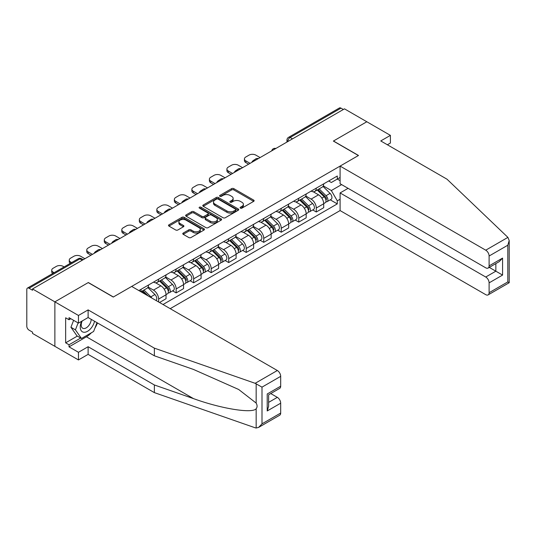 <?xml version="1.0" encoding="UTF-8"?>
<svg xmlns="http://www.w3.org/2000/svg" width="536" height="536" viewBox="0 0 536 536"><rect width="100%" height="100%" fill="white"/><g stroke="black" fill="none" stroke-linecap="round" stroke-linejoin="round"><path stroke-width="0.8" d="M240.409 208.129A1.092 0.63 0 0 0 241.957 208.129L253.669 201.362A1.561 0.898 0 0 0 254.124 200.725A1.561 0.898 0 0 0 253.669 200.089L233.823 188.639A1.561 0.898 0 0 0 231.619 188.639L219.907 195.399A1.092 0.63 0 0 0 219.593 195.841A1.092 0.63 0 0 0 219.907 196.29A1.092 0.63 0 0 0 221.455 196.29L222.969 195.412A4.985 2.881 0 0 1 230.024 195.412L231.679 196.37A4.985 2.881 0 0 1 233.14 198.407A4.985 2.881 0 0 1 231.679 200.444L230.158 201.315A1.092 0.63 0 0 0 229.844 201.764A1.092 0.63 0 0 0 230.158 202.206A1.092 0.63 0 0 0 231.706 202.206L233.22 201.335A4.985 2.881 0 0 1 240.275 201.335L241.93 202.286A4.985 2.881 0 0 1 243.391 204.323A4.985 2.881 0 0 1 241.93 206.36L240.409 207.238A1.092 0.63 0 0 0 240.095 207.68A1.092 0.63 0 0 0 240.409 208.129L240.409 207.238M183.232 233.053A1.561 0.898 0 0 0 182.776 233.689A1.561 0.898 0 0 0 183.232 234.326L188.799 237.542A1.561 0.898 0 0 0 191.004 237.542L204.008 230.031A1.561 0.898 0 0 0 204.471 229.395A1.561 0.898 0 0 0 204.008 228.758L184.17 217.308A1.561 0.898 0 0 0 181.965 217.308L168.961 224.812A1.561 0.898 0 0 0 168.505 225.448A1.561 0.898 0 0 0 168.961 226.085L175.681 229.971A1.561 0.898 0 0 0 177.885 229.971L183.453 226.755A1.561 0.898 0 0 0 183.908 226.118A1.561 0.898 0 0 0 183.453 225.482L180.123 223.559A4.167 2.405 0 0 1 178.897 221.857A4.167 2.405 0 0 1 181.47 219.633A4.167 2.405 0 0 1 186.019 220.155L199.077 227.693A4.167 2.405 0 0 1 200.297 229.395A4.167 2.405 0 0 1 197.724 231.619A4.167 2.405 0 0 1 193.181 231.096L191.004 229.844A1.561 0.898 0 0 0 188.799 229.844L183.232 233.053L183.232 234.326L188.799 231.137L188.799 229.844M32.529 288.951L344.474 108.848L366.818 121.752L333.359 141.069L358.396 155.527L113.377 296.991L88.34 282.532L54.873 301.855L32.529 288.951L32.529 290.251L29.045 288.241A3.176 1.836 -120 0 0 27.457 288.08A3.176 1.836 -120 0 0 26.8 289.534L26.8 326.23A3.176 1.836 -120 0 0 29.045 330.122L32.529 332.132L32.529 333.425L54.873 346.33L54.873 301.855L54.873 346.33L78.457 359.944L78.457 352.293L88.112 346.718L88.112 354.37L78.457 359.944M223.077 217.75A1.561 0.898 0 0 0 225.281 217.75L238.292 210.239A1.561 0.898 0 0 0 238.748 209.603A1.561 0.898 0 0 0 238.292 208.966L218.447 197.516A1.561 0.898 0 0 0 216.243 197.516L203.238 205.027A1.561 0.898 0 0 0 202.782 205.663A1.561 0.898 0 0 0 203.238 206.3L223.077 217.75M199.874 208.363A1.092 0.63 0 0 1 200.98 208.517L200.98 207.218L221.154 218.862A1.561 0.898 0 0 1 221.609 219.499A1.561 0.898 0 0 1 221.154 220.135L208.142 227.646A1.561 0.898 0 0 1 205.938 227.646L186.099 216.189L186.099 214.916A1.561 0.898 0 0 0 185.644 215.552A1.561 0.898 0 0 0 186.099 216.189M186.099 214.916L191.667 211.707A1.561 0.898 0 0 1 193.871 211.707L201.918 216.35A1.561 0.898 0 0 0 204.122 216.35L207.814 214.219A1.561 0.898 0 0 0 208.27 213.583A1.561 0.898 0 0 0 207.814 212.946L199.439 208.109A1.092 0.63 0 0 1 199.117 207.667A1.092 0.63 0 0 1 199.787 207.084A1.092 0.63 0 0 1 200.98 207.218M170.2 308.662L340.099 210.574L485.737 294.659A4.764 2.754 -120 0 0 488.122 294.894A4.764 2.754 -120 0 0 489.107 292.71L489.107 282.861A4.764 2.754 -120 0 0 485.737 277.025L495.847 271.189L502.58 275.075L489.107 282.861M292.482 138.864L290.123 137.504A3.176 1.836 60 0 0 288.536 137.35L339.409 107.977A3.176 1.836 60 0 1 340.997 108.138L290.123 137.504A3.176 1.836 120 0 0 287.879 141.397L287.879 141.524M343.355 109.498L340.997 108.138M316.287 188.136A7.303 4.214 60 0 1 314.779 191.419L322.19 187.138A7.303 4.214 -120 0 0 323.704 183.861M305.775 196.009L311.121 199.097A7.303 4.214 60 0 1 316.287 208.042L323.704 203.767A7.303 4.214 -120 0 0 318.538 194.816L313.232 191.754M323.704 203.767L323.704 207.72L316.287 211.995L312.736 209.945M314.779 191.419A7.303 4.214 60 0 1 311.182 191.091M316.287 208.042L316.287 211.995M298.773 198.253A7.303 4.214 60 0 1 297.259 201.529L304.669 197.255A7.303 4.214 -120 0 0 306.183 193.972M295.215 220.061L298.773 222.112L306.183 217.83L306.183 213.877A7.303 4.214 -120 0 0 301.018 204.933L295.711 201.871M297.259 201.529A7.303 4.214 60 0 1 293.661 201.201M288.254 206.119L293.607 209.208A7.303 4.214 60 0 1 298.773 218.159L298.773 222.112M281.253 208.37A7.303 4.214 60 0 1 279.738 211.646L287.155 207.365A7.303 4.214 -120 0 0 288.663 204.089M277.702 230.172L281.253 232.222L288.663 227.947L288.663 223.994A7.303 4.214 -120 0 0 283.497 215.043L278.197 211.981M279.738 211.646A7.303 4.214 60 0 1 276.147 211.318M270.734 216.236L276.087 219.325A7.303 4.214 60 0 1 281.253 228.269L281.253 232.222M263.739 218.48A7.303 4.214 60 0 1 262.225 221.757L269.635 217.482A7.303 4.214 -120 0 0 271.149 214.199M260.181 240.289L263.739 242.339L271.149 238.058L271.149 234.105A7.303 4.214 -120 0 0 265.983 225.16L260.677 222.098M262.225 221.757A7.303 4.214 60 0 1 258.627 221.428M253.22 226.346L258.573 229.435A7.303 4.214 60 0 1 263.739 238.386L263.739 242.339M246.218 228.597A7.303 4.214 60 0 1 244.704 231.874L252.121 227.592A7.303 4.214 -120 0 0 253.629 224.316M242.667 250.399L246.218 252.449L253.629 248.175L253.629 244.222A7.303 4.214 -120 0 0 248.463 235.27L243.163 232.209M244.704 231.874A7.303 4.214 60 0 1 241.113 231.545M235.699 236.463L241.053 239.552A7.303 4.214 60 0 1 246.218 248.496L246.218 252.449M228.705 238.708A7.303 4.214 60 0 1 227.19 241.984L234.601 237.709A7.303 4.214 -120 0 0 236.115 234.426M225.147 260.516L228.705 262.566L236.115 258.285L236.115 254.332A7.303 4.214 -120 0 0 230.949 245.388L225.643 242.326M227.19 241.984A7.303 4.214 60 0 1 223.592 241.656M218.185 246.573L223.539 249.662A7.303 4.214 60 0 1 228.705 258.613L228.705 262.566M211.184 248.825A7.303 4.214 60 0 1 209.67 252.101L217.08 247.82A7.303 4.214 -120 0 0 218.594 244.543M207.633 270.626L211.184 272.677L218.594 268.402L218.594 264.449A7.303 4.214 -120 0 0 213.429 255.498L208.122 252.436M209.67 252.101A7.303 4.214 60 0 1 206.072 251.773M200.665 256.69L206.018 259.779A7.303 4.214 60 0 1 211.184 268.724L211.184 272.677M193.664 258.935A7.303 4.214 60 0 1 192.156 262.211L199.566 257.937A7.303 4.214 -120 0 0 201.08 254.654M190.113 280.743L193.664 282.794L201.08 278.512L201.08 274.559A7.303 4.214 -120 0 0 195.915 265.615L190.608 262.553M192.156 262.211A7.303 4.214 60 0 1 188.558 261.883M183.151 266.801L188.498 269.889A7.303 4.214 60 0 1 193.664 278.841L193.664 282.794M176.15 269.052A7.303 4.214 60 0 1 174.636 272.328L182.046 268.047A7.303 4.214 -120 0 0 183.56 264.771M172.599 290.854L176.15 292.904L183.56 288.629L183.56 284.676A7.303 4.214 -120 0 0 178.394 275.725L173.088 272.663M174.636 272.328A7.303 4.214 60 0 1 171.038 272M165.631 276.918L170.984 280.006A7.303 4.214 60 0 1 176.15 288.951L176.15 292.904M158.629 279.162A7.303 4.214 60 0 1 157.115 282.439L164.532 278.164A7.303 4.214 -120 0 0 166.039 274.881M159.527 302.505L166.039 298.74L166.039 294.787A7.303 4.214 -120 0 0 160.88 285.842L155.574 282.78M157.115 282.439A7.303 4.214 60 0 1 153.524 282.11M148.11 287.028L153.464 290.117A7.303 4.214 60 0 1 158.629 299.068L158.629 301.982M140.955 291.778L147.011 288.274A7.303 4.214 -120 0 0 148.526 284.998M141.115 289.279A7.303 4.214 60 0 1 140.573 291.557M340.099 180.686L337.291 179.064L331.335 182.501L328.695 180.974M323.288 185.892L331.335 190.541L341.613 184.605M340.099 199.225L337.291 200.846L331.335 190.541M163.011 304.515L337.291 203.894L337.291 200.846M340.099 177.443L337.291 179.064L337.291 176.016L138.871 290.572M330.256 199.834L337.291 203.894M240.845 208.283L241.93 207.66A4.985 2.881 0 0 0 243.391 205.623L243.391 204.323M233.14 198.407L233.14 199.7A4.985 2.881 0 0 1 231.679 201.737L230.594 202.36M253.669 200.089L253.669 201.362L233.823 189.932A1.561 0.898 0 0 0 231.619 189.932L220.35 196.444M238.292 208.966L238.292 210.239L218.447 198.809A1.561 0.898 0 0 0 216.243 198.809L203.258 206.306L203.238 205.027M235.532 210.052A1.092 0.63 0 0 0 235.853 209.603A1.092 0.63 0 0 0 235.532 209.161L218.119 199.104A1.092 0.63 0 0 0 216.578 199.104L214.976 200.029A4.985 2.881 0 0 0 213.516 202.065A4.985 2.881 0 0 0 214.976 204.102L226.882 210.976A4.985 2.881 0 0 0 233.937 210.976L235.532 210.052L235.532 211.345A1.092 0.63 0 0 0 235.853 210.903L235.853 209.603M213.516 202.065L213.516 203.358A4.985 2.881 0 0 0 214.976 205.395L214.976 204.102M235.532 211.345L233.937 212.269A4.985 2.881 0 0 1 226.882 212.269L214.976 205.395M186.119 216.202L191.667 213L191.667 211.707M208.27 213.583L208.27 214.882A1.561 0.898 0 0 1 207.814 215.519L204.122 217.65A1.561 0.898 0 0 1 201.918 217.65L193.871 213A1.561 0.898 0 0 0 191.667 213M200.98 208.517L221.127 220.149M210.266 221.174A4.167 2.405 0 0 0 214.809 221.696A4.167 2.405 0 0 0 217.382 219.472A4.167 2.405 0 0 0 216.162 217.77L211.559 215.11A1.561 0.898 0 0 0 209.355 215.11L205.663 217.241A1.561 0.898 0 0 0 205.208 217.877A1.561 0.898 0 0 0 205.663 218.514L210.266 221.174L210.266 222.467A4.167 2.405 0 0 0 214.809 222.989A4.167 2.405 0 0 0 217.382 220.765L217.382 219.472M205.208 217.877L205.208 219.177A1.561 0.898 0 0 0 205.663 219.814L205.663 218.514M210.266 222.467L205.663 219.814M200.297 229.395L200.297 230.694A4.167 2.405 0 0 1 197.724 232.919A4.167 2.405 0 0 1 193.181 232.396L191.004 231.137A1.561 0.898 0 0 0 188.799 231.137M178.897 221.857L178.897 223.15A4.167 2.405 0 0 0 180.123 224.852L180.123 223.559M183.453 225.482L183.453 226.755L180.123 224.852M203.988 230.045L184.17 218.601A1.561 0.898 0 0 0 181.965 218.601L168.981 226.098L168.961 224.812M317.232 189.999L324.133 196.806A3.973 2.291 60 0 1 325.178 202.762L323.697 203.62M252.449 161.979L252.067 161.758A9.923 5.729 -0 0 1 254.928 159.554M318.612 191.359L321.533 193.047M260.087 157.571L255.819 155.105A4.764 2.754 -0 0 0 249.086 155.105L245.823 156.988A4.764 2.754 -0 0 0 244.429 158.931A4.764 2.754 -0 0 0 245.823 160.88L250.091 163.339M317.995 189.556L325.553 197.014A1.903 1.099 60 0 1 326.055 199.874A1.903 1.099 60 0 1 325.881 199.941M319.141 188.9L326.042 195.707A3.973 2.291 60 0 1 327.087 201.657A3.973 2.291 60 0 1 325.888 201.784M323 186.387L330.082 193.375A3.973 2.291 60 0 1 331.134 199.325L327.087 201.657M248.63 164.184L245.823 162.562A4.764 2.754 180 0 1 244.429 160.619L244.429 158.931M299.718 200.116L306.619 206.923A3.973 2.291 60 0 1 307.664 212.872L306.183 213.73M234.935 172.096L234.554 171.875A9.923 5.729 -0 0 1 237.408 169.671M301.091 201.469L304.019 203.164M242.567 167.688L238.306 165.222A4.764 2.754 -0 0 0 231.565 165.222L228.309 167.105A4.764 2.754 -0 0 0 226.916 169.048A4.764 2.754 -0 0 0 228.309 170.991L232.577 173.456M300.482 199.673L308.039 207.13A1.903 1.099 60 0 1 308.542 209.985A1.903 1.099 60 0 1 308.368 210.052M301.621 199.01L308.522 205.817A3.973 2.291 60 0 1 309.574 211.774A3.973 2.291 60 0 1 308.374 211.901M305.487 196.498L312.568 203.486A3.973 2.291 60 0 1 313.614 209.442L309.574 211.774M231.117 174.3L228.309 172.679A4.764 2.754 180 0 1 226.916 170.729L226.916 169.048M282.197 210.226L289.098 217.033A3.973 2.291 60 0 1 290.144 222.989L288.663 223.847M217.415 182.207L217.033 181.985A9.923 5.729 -0 0 1 219.894 179.781M283.571 211.586L286.499 213.274M225.053 177.798L220.785 175.332A4.764 2.754 -0 0 0 214.045 175.332L210.789 177.215A4.764 2.754 -0 0 0 209.395 179.158A4.764 2.754 -0 0 0 210.789 181.108L215.057 183.567M282.961 209.784L290.519 217.241A1.903 1.099 60 0 1 291.021 220.102A1.903 1.099 60 0 1 290.847 220.169M284.107 209.127L291.008 215.934A3.973 2.291 60 0 1 292.053 221.884A3.973 2.291 60 0 1 290.854 222.011M287.966 206.615L295.048 213.603A3.973 2.291 60 0 1 296.1 219.552L292.053 221.884M213.596 184.411L210.789 182.789A4.764 2.754 180 0 1 209.395 180.846L209.395 179.158M507.907 237.388L509.2 240.53L507.806 245.22L489.107 256.02A4.764 2.754 -120 0 0 485.737 250.185L507.907 237.388L446.997 179.191L380.748 140.941L390.402 135.367L366.818 121.752L333.472 141.008L358.51 155.467L340.099 166.093L485.737 250.185M390.402 135.367L390.402 143.018L387.374 144.767M340.099 210.574L340.099 192.94L485.737 277.025M340.099 166.093L340.099 183.727L485.737 267.819A4.764 2.754 -120 0 0 488.122 268.054A4.764 2.754 -120 0 0 489.107 265.869L489.107 256.02M348.072 188.337L340.099 192.94M489.268 267.39L495.847 271.189L495.847 263.591M489.107 265.869L502.58 258.091L499.217 261.648L488.122 268.054M489.107 292.71L507.806 281.916L508.517 282.325M88.112 346.718L154.361 384.969L154.361 392.62L255.156 427.782L256.161 428.023L258.627 427.393L261.997 423.835L280.69 413.042A4.764 2.754 60 0 1 279.705 415.219L258.627 427.393M154.361 384.969L193.523 398.63C221.341 408.74 252.51 413.758 256.161 408.72C257.387 407.186 257.387 405.303 256.161 403.072L238.667 389.478L193.523 369.458L154.361 355.79L88.112 317.54L78.457 323.121L69.023 317.674L69.023 319.744L65.653 317.801L65.653 342.826L69.023 344.775L80.702 338.028M154.361 392.62L88.112 354.37M280.69 376.346L261.997 387.139L255.156 383.307L154.361 348.145L88.112 309.895L78.457 315.47L54.873 301.855L88.226 282.599L113.264 297.058L131.682 286.425L277.326 370.51A4.764 2.754 60 0 1 280.69 376.346L280.69 386.201A4.764 2.754 60 0 1 279.705 388.379L268.616 394.784L268.616 406.268L267.216 410.965L267.216 393.98C269.038 395.025 269.038 395.025 267.216 393.98L280.69 386.201M78.457 315.47L78.457 323.121M91.381 332.776A17.869 10.318 -60 0 1 86.43 336.796L69.023 346.846L78.457 352.293M69.023 346.846L69.023 344.775M88.112 309.895L88.112 317.54M154.361 348.145L154.361 355.79M268.616 402.382L277.326 397.35A4.764 2.754 60 0 1 280.69 403.186L280.69 413.042M277.326 397.35L270.747 393.551M97.465 322.94A17.869 10.318 -60 0 1 94.926 328.099M70.819 318.712L69.023 319.744M65.653 342.826L77.331 336.085M81.666 321.265A10.325 5.956 120 0 0 80.253 327.074A10.325 5.956 120 0 0 86.484 331.811A10.325 5.956 120 0 0 94.537 321.252M82.222 320.943A7.069 4.08 120 0 0 81.224 324.977A7.069 4.08 120 0 0 82.685 328.213A7.069 4.08 120 0 0 88.085 326.37A7.069 4.08 120 0 0 91.214 319.335M97.023 322.685L93.612 331.483L81.485 338.484L76.996 335.891L70.933 327.268L73.626 320.327M81.485 338.484L75.429 329.861L78.115 322.927M70.933 327.268L75.429 329.861M264.677 220.343L271.578 227.15A3.973 2.291 60 0 1 272.63 233.1L271.149 233.957M199.901 192.324L199.513 192.102A9.923 5.729 -0 0 1 202.374 189.898M266.057 221.696L268.978 223.391M207.532 187.915L203.265 185.449A4.764 2.754 -0 0 0 196.531 185.449L193.275 187.332A4.764 2.754 -0 0 0 191.881 189.275A4.764 2.754 -0 0 0 193.275 191.218L197.543 193.684M265.447 219.901L273.005 227.358A1.903 1.099 60 0 1 273.507 230.212A1.903 1.099 60 0 1 273.333 230.279M266.586 219.237L273.487 226.045A3.973 2.291 60 0 1 274.539 232.001A3.973 2.291 60 0 1 273.34 232.128M270.452 216.725L277.534 223.713A3.973 2.291 60 0 1 278.579 229.669L274.539 232.001M196.082 194.528L193.275 192.906A4.764 2.754 180 0 1 191.881 190.957L191.881 189.275M247.163 230.453L254.064 237.26A3.973 2.291 60 0 1 255.109 243.217L253.629 244.074M182.381 202.434L181.999 202.213A9.923 5.729 -0 0 1 184.853 200.008M248.537 231.813L251.464 233.502M190.019 198.025L185.751 195.56A4.764 2.754 -0 0 0 179.011 195.56L175.754 197.442A4.764 2.754 -0 0 0 174.361 199.385A4.764 2.754 -0 0 0 175.754 201.335L180.022 203.794M247.927 230.011L255.484 237.468A1.903 1.099 60 0 1 255.987 240.329A1.903 1.099 60 0 1 255.813 240.396M249.073 229.354L255.974 236.162A3.973 2.291 60 0 1 257.019 242.111A3.973 2.291 60 0 1 255.819 242.239M252.932 226.842L260.014 233.83A3.973 2.291 60 0 1 261.059 239.78L257.019 242.111M178.562 204.638L175.754 203.017A4.764 2.754 180 0 1 174.361 201.074L174.361 199.385M229.643 240.57L236.544 247.377A3.973 2.291 60 0 1 237.595 253.327L236.115 254.185M164.86 212.551L164.478 212.33A9.923 5.729 -0 0 1 167.339 210.125M231.023 241.93L233.944 243.619M172.498 208.142L168.23 205.677A4.764 2.754 -0 0 0 161.497 205.677L158.241 207.559A4.764 2.754 -0 0 0 156.84 209.502A4.764 2.754 -0 0 0 158.241 211.445L162.502 213.911M230.413 240.128L237.964 247.585A1.903 1.099 60 0 1 238.466 250.439A1.903 1.099 60 0 1 238.299 250.506M231.552 239.465L238.453 246.272A3.973 2.291 60 0 1 239.505 252.228A3.973 2.291 60 0 1 238.306 252.356M235.418 236.952L242.5 243.94A3.973 2.291 60 0 1 243.545 249.897L239.505 252.228M161.048 214.755L158.241 213.134A4.764 2.754 180 0 1 156.84 211.184L156.84 209.502M212.129 250.68L219.03 257.494A3.973 2.291 60 0 1 220.075 263.444L218.594 264.302M147.346 222.661L146.965 222.44A9.923 5.729 -0 0 1 149.819 220.236M213.502 252.041L216.43 253.729M154.984 218.253L150.716 215.787A4.764 2.754 -0 0 0 143.976 215.787L140.72 217.67A4.764 2.754 -0 0 0 139.327 219.613A4.764 2.754 -0 0 0 140.72 221.562L144.988 224.021M212.893 250.238L220.45 257.695A1.903 1.099 60 0 1 220.953 260.556A1.903 1.099 60 0 1 220.778 260.623M214.038 249.582L220.939 256.389A3.973 2.291 60 0 1 221.984 262.339A3.973 2.291 60 0 1 220.785 262.466M217.897 247.069L224.979 254.057A3.973 2.291 60 0 1 226.025 260.007L221.984 262.339M143.527 224.865L140.72 223.244A4.764 2.754 180 0 1 139.327 221.301L139.327 219.613M194.608 260.798L201.509 267.605A3.973 2.291 60 0 1 202.554 273.554L201.074 274.412M129.826 232.778L129.444 232.557A9.923 5.729 -0 0 1 132.305 230.353M195.988 262.158L198.91 263.846M137.464 228.37L133.196 225.904A4.764 2.754 -0 0 0 126.463 225.904L123.206 227.787A4.764 2.754 -0 0 0 121.806 229.73A4.764 2.754 -0 0 0 123.206 231.673L127.468 234.138M195.372 260.355L202.93 267.812A1.903 1.099 60 0 1 203.432 270.667A1.903 1.099 60 0 1 203.258 270.734M196.518 259.692L203.419 266.506A3.973 2.291 60 0 1 204.464 272.456A3.973 2.291 60 0 1 203.265 272.583M200.377 257.18L207.459 264.168A3.973 2.291 60 0 1 208.511 270.124L204.464 272.456M126.007 234.982L123.206 233.361A4.764 2.754 180 0 1 121.806 231.411L121.806 229.73M177.094 270.908L183.995 277.722A3.973 2.291 60 0 1 185.041 283.671L183.56 284.529M112.312 242.888L111.93 242.667A9.923 5.729 -0 0 1 114.784 240.463M178.468 272.268L181.396 273.956M119.943 238.48L115.682 236.014A4.764 2.754 -0 0 0 108.942 236.014L105.686 237.897A4.764 2.754 -0 0 0 104.292 239.84A4.764 2.754 -0 0 0 105.686 241.79L109.954 244.249M177.858 270.466L185.416 277.923A1.903 1.099 60 0 1 185.918 280.784A1.903 1.099 60 0 1 185.744 280.851M179.004 269.809L185.905 276.616A3.973 2.291 60 0 1 186.95 282.566A3.973 2.291 60 0 1 185.751 282.693M182.863 267.296L189.945 274.285A3.973 2.291 60 0 1 190.99 280.234L186.95 282.566M108.493 245.093L105.686 243.471A4.764 2.754 180 0 1 104.292 241.528L104.292 239.84M159.574 281.025L166.475 287.832A3.973 2.291 60 0 1 167.52 293.782L166.039 294.639M94.792 253.005L94.41 252.784A9.923 5.729 -0 0 1 97.271 250.58M160.947 282.385L163.875 284.073M102.43 248.597L98.162 246.131A4.764 2.754 -0 0 0 91.421 246.131L88.165 248.014A4.764 2.754 -0 0 0 86.772 249.957A4.764 2.754 -0 0 0 88.165 251.9L92.433 254.365M160.338 280.583L167.895 288.04A1.903 1.099 60 0 1 168.398 290.894A1.903 1.099 60 0 1 168.224 290.961M161.483 279.919L168.384 286.733A3.973 2.291 60 0 1 169.43 292.683A3.973 2.291 60 0 1 168.23 292.81M165.343 277.407L172.425 284.395A3.973 2.291 60 0 1 173.476 290.351L169.43 292.683M90.973 255.21L88.165 253.588A4.764 2.754 180 0 1 86.772 251.639L86.772 249.957M142.053 291.135L145.176 294.21M143.434 292.495L146.355 294.184M84.909 258.707L80.641 256.248A4.764 2.754 -0 0 0 73.908 256.248L70.652 258.124A4.764 2.754 -0 0 0 69.258 260.067A4.764 2.754 -0 0 0 70.652 262.017L71.63 262.58M148.097 295.906L142.824 290.693M143.963 290.036L150.864 296.844A3.973 2.291 60 0 1 151.815 298.05M147.829 287.524L154.911 294.512A3.973 2.291 60 0 1 155.976 300.448M70.203 263.404A4.764 2.754 180 0 1 69.258 261.756L69.258 260.067M64.106 266.921L63.127 266.359A4.764 2.754 -0 0 0 56.387 266.359L53.131 268.241A4.764 2.754 -0 0 0 51.737 270.184A4.764 2.754 -0 0 0 53.131 272.127L54.109 272.697M52.689 273.514A4.764 2.754 180 0 1 51.737 271.873L51.737 270.184M287.993 141.457L287.879 141.397A3.176 1.836 0 0 1 286.948 140.097L286.948 142.06M158.629 299.068L166.039 294.787M176.15 288.951L183.56 284.676M193.664 278.841L201.08 274.559M211.184 268.724L218.594 264.449M228.705 258.613L236.115 254.332M246.218 248.496L253.629 244.222M263.739 238.386L271.149 234.105M281.253 228.269L288.663 223.994M298.773 218.159L306.183 213.877M153.464 290.117L160.88 285.842M170.984 280.006L178.394 275.725M188.498 269.889L195.915 265.615M206.018 259.779L213.429 255.498M223.539 249.662L230.949 245.388M241.053 239.552L248.463 235.27M258.573 229.435L265.983 225.16M276.087 219.325L283.497 215.043M293.607 209.208L301.018 204.933M311.121 199.097L318.538 194.816M275.558 148.639A3.176 1.836 120 0 0 274.151 149.45M258.037 158.756A3.176 1.836 120 0 0 256.637 159.567M240.517 168.867A3.176 1.836 120 0 0 239.116 169.678M223.003 178.984A3.176 1.836 120 0 0 221.603 179.795M205.482 189.094A3.176 1.836 120 0 0 204.082 189.905M187.969 199.211A3.176 1.836 120 0 0 186.561 200.022M170.448 209.321A3.176 1.836 120 0 0 169.048 210.132M152.934 219.438A3.176 1.836 120 0 0 151.527 220.249M135.414 229.549A3.176 1.836 120 0 0 134.013 230.359M117.9 239.666A3.176 1.836 120 0 0 116.493 240.476M100.379 249.776A3.176 1.836 120 0 0 98.979 250.587M82.269 260.235L79.918 258.868L29.045 288.241M83.201 259.692L81.506 258.714A3.176 1.836 120 0 0 79.918 258.868A3.176 1.836 60 0 0 78.323 258.714L27.457 288.08M241.93 207.66L241.93 206.36M230.158 202.206L230.158 201.315M231.679 201.737L231.679 200.444M219.907 196.29L219.907 195.399M231.619 189.932L231.619 188.639M233.823 189.932L233.823 188.639M216.243 198.809L216.243 197.516M218.447 198.809L218.447 197.516M226.882 212.269L226.882 210.976M233.937 212.269L233.937 210.976M193.871 213L193.871 211.707M201.918 217.65L201.918 216.35M204.122 217.65L204.122 216.35M207.814 215.519L207.814 214.219M221.154 220.135L221.154 218.862M191.004 231.137L191.004 229.844M193.181 232.396L193.181 231.096M181.965 218.601L181.965 217.308M184.17 218.601L184.17 217.308M204.008 230.031L204.008 228.758M324.133 196.806L321.855 198.126M326.451 198.997L325.734 199.412M330.082 193.375L326.042 195.707M245.823 162.562L245.823 160.88M306.619 206.923L304.334 208.236M308.937 209.114L308.22 209.522M312.568 203.486L308.522 205.817M228.309 172.679L228.309 170.991M289.098 217.033L286.82 218.353M291.416 219.224L290.7 219.639M295.048 213.603L291.008 215.934M210.789 182.789L210.789 181.108M507.806 281.916L507.806 245.22M502.58 258.091L502.58 275.075M256.161 428.023L256.161 408.72M256.161 403.072L256.161 383.769M261.997 387.139L261.997 423.835M280.69 403.186L267.216 410.965M255.156 383.307L277.326 370.51M86.43 336.796L193.523 398.63M271.578 227.15L269.3 228.463M273.903 229.341L273.186 229.75M277.534 223.713L273.487 226.045M193.275 192.906L193.275 191.218M254.064 237.26L251.786 238.58M256.382 239.451L255.665 239.867M260.014 233.83L255.974 236.162M175.754 203.017L175.754 201.335M236.544 247.377L234.266 248.691M238.862 249.568L238.151 249.984M242.5 243.94L238.453 246.272M158.241 213.134L158.241 211.445M219.03 257.494L216.745 258.808M221.348 259.679L220.631 260.094M224.979 254.057L220.939 256.389M140.72 223.244L140.72 221.562M201.509 267.605L199.231 268.925M203.827 269.796L203.111 270.211M207.459 264.168L203.419 266.506M123.206 233.361L123.206 231.673M183.995 277.722L181.711 279.035M186.314 279.906L185.597 280.321M189.945 274.285L185.905 276.616M105.686 243.471L105.686 241.79M166.475 287.832L164.197 289.152M168.793 290.023L168.076 290.438M172.425 284.395L168.384 286.733M88.165 253.588L88.165 251.9M154.911 294.512L150.864 296.844M70.652 263.143L70.652 262.017M53.131 273.26L53.131 272.127M275.826 148.485A3.176 3.176 0 0 0 271.752 150.837M258.305 158.596A3.176 3.176 0 0 0 254.232 160.954M240.791 168.713A3.176 3.176 0 0 0 236.718 171.064M223.271 178.823A3.176 3.176 0 0 0 219.197 181.181M205.757 188.94A3.176 3.176 0 0 0 201.677 191.292M188.237 199.057A3.176 3.176 0 0 0 184.163 201.409M170.716 209.167A3.176 3.176 0 0 0 166.642 211.519M153.202 219.284A3.176 3.176 0 0 0 149.129 221.636M135.682 229.395A3.176 3.176 0 0 0 131.608 231.746M118.168 239.512A3.176 3.176 0 0 0 114.094 241.863M100.647 249.622A3.176 3.176 0 0 0 96.574 251.974M81.506 258.714A3.176 3.176 0 0 0 78.323 258.714M288.536 137.35A3.176 3.176 0 0 0 286.948 140.097M509.2 240.53L509.2 282.727L488.122 294.894"/></g></svg>
